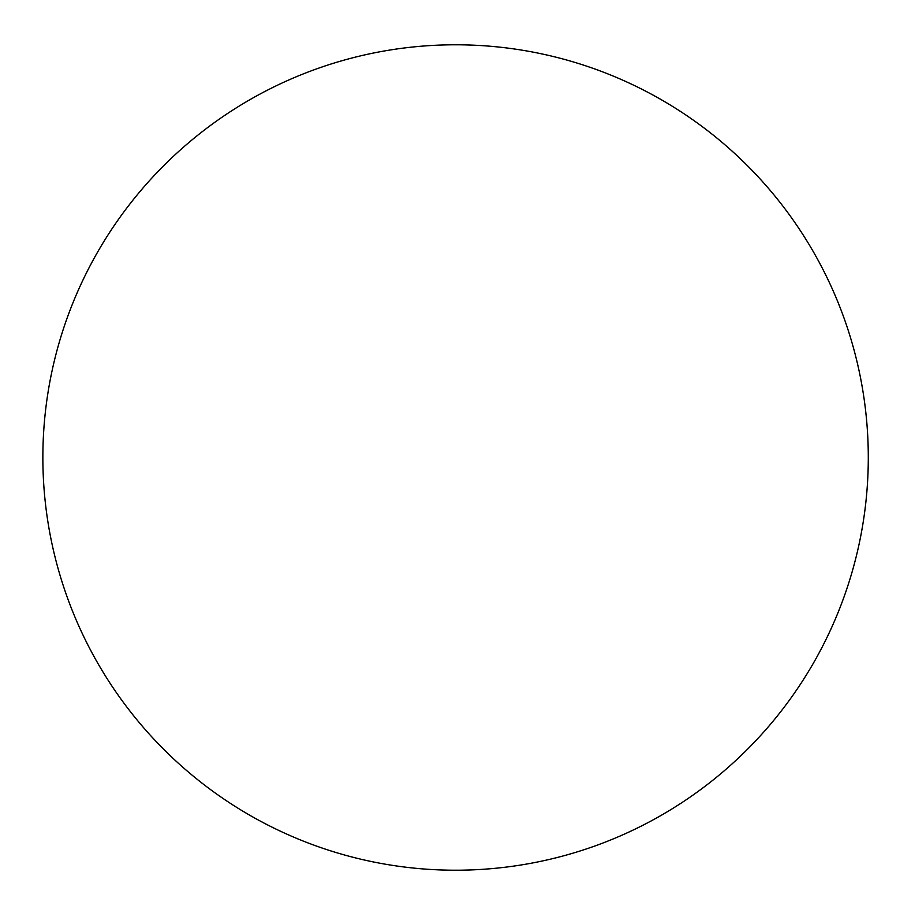 <?xml version="1.0" encoding="UTF-8"?>
<svg xmlns="http://www.w3.org/2000/svg" width="915" height="915" viewBox="0 0 915 915"><rect width="100%" height="100%" fill="white"/><g stroke="black" fill="none" stroke-linecap="round" stroke-linejoin="round"><path stroke-width="0.69" stroke-dasharray="4.58 3.43" d="M868.289 457.5A412.711 412.711 0 0 0 249.223 100.078A412.711 412.711 0 0 0 249.223 814.922A412.711 412.711 0 0 0 868.289 457.5"/><path stroke-width="1.37" d="M868.289 457.5A412.711 412.711 0 0 0 249.223 100.078A412.711 412.711 0 0 0 249.223 814.922A412.711 412.711 0 0 0 868.289 457.5"/></g></svg>
